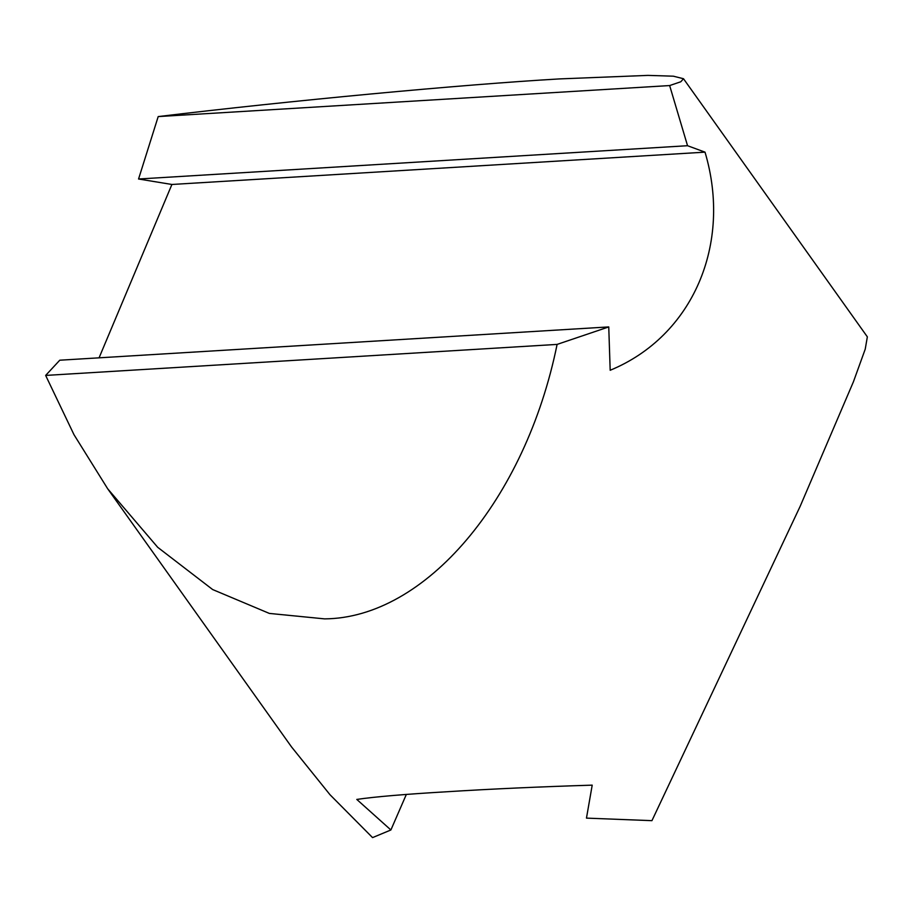 <?xml version="1.0" encoding="UTF-8"?>
<svg xmlns="http://www.w3.org/2000/svg" width="913" height="913" viewBox="0 0 913 913"><rect width="100%" height="100%" fill="white"/><g stroke="black" fill="none" stroke-linecap="round" stroke-linejoin="round"><path stroke-width="1.37" d="M669.651 85.56L158.2 116.579C289.204 100.772 462.206 84.532 559.384 78.917L647.922 75.391L673.349 76.19L683.495 78.723L680.824 81.759L669.651 85.56L687.546 145.715L705.019 152.151C732.409 244.159 692.727 336.224 610.181 370.267L608.754 326.922L557.101 344.406C525.511 499.788 425.253 618.147 324.594 618.877L269.358 613.422L212.661 589.558L157.709 547.309L107.711 488.82L73.999 434.702L45.65 375.426L59.767 360.213L608.754 326.922M107.711 488.82L291.555 746.96L330.015 794.744L372.561 837.609L390.89 829.974L356.789 799.423C374.638 796.787 404.938 794.207 447.678 791.697C491.297 788.969 539.469 786.778 592.206 785.146L586.466 818.116L651.939 820.661L800.176 506.293L853.381 381.885L865.227 349.165L867.35 336.851L683.495 78.723M406.331 794.458L390.89 829.974M557.101 344.406L45.65 375.426M99.061 357.839L171.906 184.472L138.559 179.005L158.2 116.579M705.019 152.151L171.906 184.472M687.546 145.715L138.559 179.005"/></g></svg>
